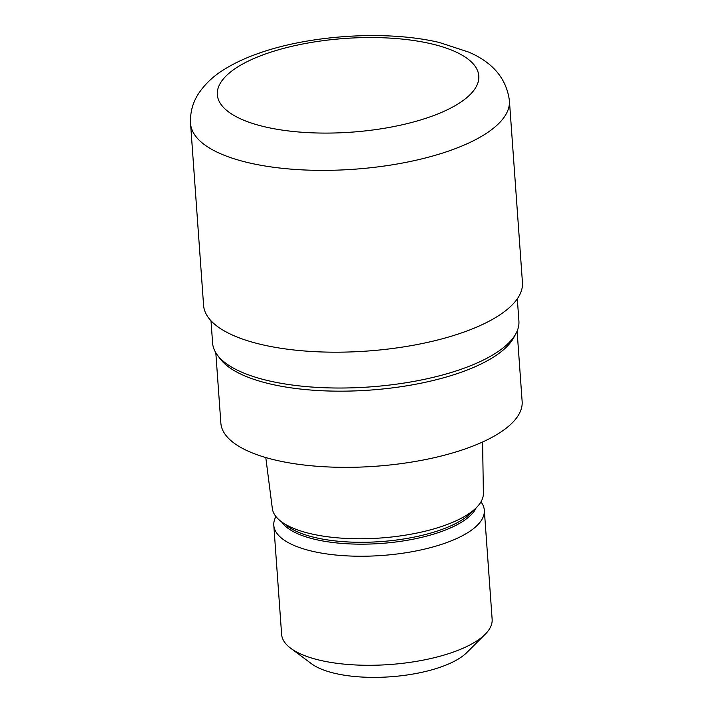 <?xml version="1.0" encoding="UTF-8"?>
<svg xmlns="http://www.w3.org/2000/svg" width="713" height="713" viewBox="0 0 713 713"><rect width="100%" height="100%" fill="white"/><g stroke="black" fill="none" stroke-linecap="round" stroke-linejoin="round"><path stroke-width="1.07" d="M211.003 320.779L212.599 343.033A153.545 55.026 -4.1 0 0 217.278 354.922A153.545 55.026 -4.1 0 0 268.658 380.778A153.545 55.026 -4.1 0 0 515.962 333.515A153.545 55.026 -4.1 0 0 518.904 321.082L517.308 298.818M217.278 354.922L220.005 358.612A151.022 54.126 -4.1 0 0 270.539 384.04A151.022 54.126 -4.1 0 0 513.877 337.392M265.789 457.55L272.33 508.512A105.818 37.923 -4.1 0 0 310.886 533.77A105.818 37.923 -4.1 0 0 423.246 531.657A105.818 37.923 -4.1 0 0 483.387 493.387L482.594 442.007M281.617 521.871A99.428 35.632 -4.1 0 0 315.485 539.474A99.428 35.632 -4.1 0 0 476.097 507.932M275.94 516.551L275.824 516.765A105.533 37.816 -4.1 0 0 273.801 525.312A105.533 37.816 -4.1 0 0 312.33 551.256A105.533 37.816 -4.1 0 0 425.34 548.93A105.533 37.816 -4.1 0 0 484.323 510.223A105.533 37.816 -4.1 0 0 481.106 502.05L480.963 501.854M273.801 525.312L281.617 634.365A105.533 37.816 -4.1 0 0 290.726 648.269A105.533 37.816 -4.1 0 0 320.146 660.309A105.533 37.816 -4.1 0 0 485.116 634.329A105.533 37.816 -4.1 0 0 492.139 619.276L484.323 510.223M290.726 648.269L311.581 663.794A84.196 30.178 -4.1 0 0 335.057 673.402A84.196 30.178 -4.1 0 0 466.676 652.68L485.116 634.329M215.816 352.748L220.861 423.094A151.022 54.126 -4.1 0 0 276.002 460.215A151.022 54.126 -4.1 0 0 437.729 456.881A151.022 54.126 -4.1 0 0 522.139 401.499L517.103 331.153M219.898 358.47A151.022 54.126 -4.1 0 0 270.539 384.04A151.022 54.126 -4.1 0 0 513.797 337.552L515.962 333.515M190.558 123.536L203.588 305.351A159.837 57.281 -4.1 0 0 261.947 344.646A159.837 57.281 -4.1 0 0 433.103 341.117A159.837 57.281 -4.1 0 0 522.442 282.5L509.412 100.685C506.506 78.742 492.995 62.566 468.851 52.156L439.377 42.495C386.954 29.982 309.406 34.866 257.384 53.787C244.737 58.279 233.57 63.564 223.891 69.651C213.294 76.131 204.791 84.205 198.392 93.866C192.653 102.708 190.041 112.601 190.558 123.536L190.558 123.536A159.837 57.281 -4.1 0 0 248.908 162.822A159.837 57.281 -4.1 0 0 420.073 159.302A159.837 57.281 -4.1 0 0 509.412 100.685M285.093 524.162A99.428 35.632 -4.1 0 0 315.351 537.602A99.428 35.632 -4.1 0 0 472.986 510.695M265.183 126.905A131.067 46.969 -4.1 0 0 449.217 108.839A131.067 46.969 -4.1 0 0 430.946 43.734A131.067 46.969 -4.1 0 0 246.903 61.799A131.067 46.969 -4.1 0 0 265.183 126.905"/></g></svg>
